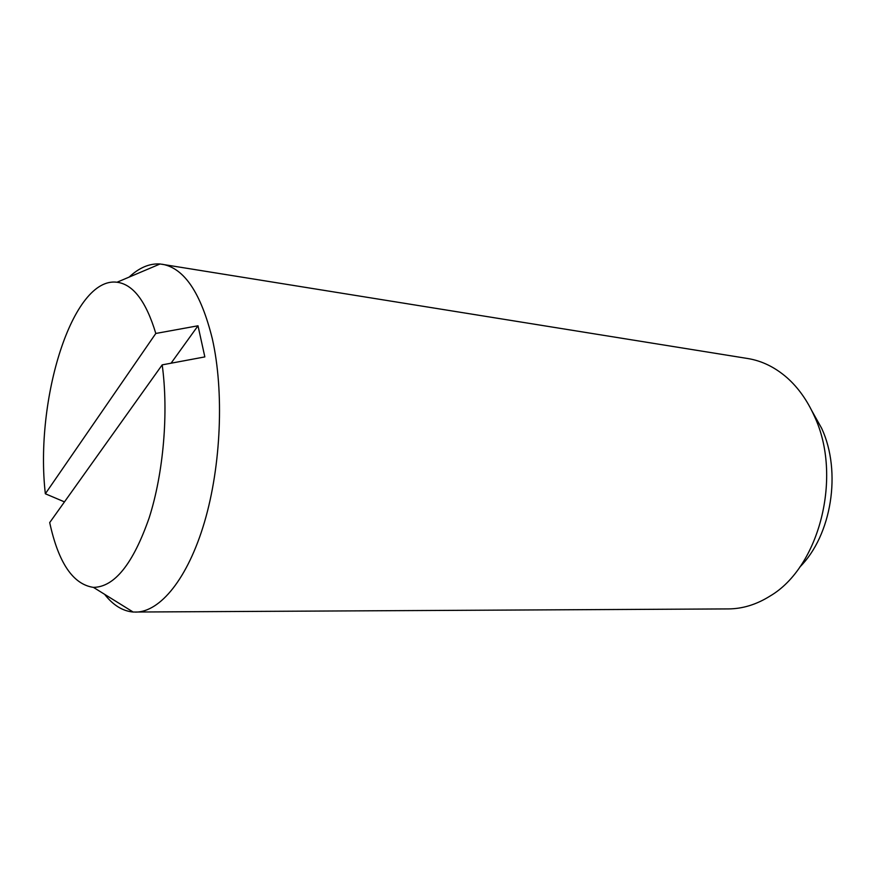 <?xml version="1.0" encoding="UTF-8"?>
<svg xmlns="http://www.w3.org/2000/svg" width="876" height="876" viewBox="0 0 876 876"><rect width="100%" height="100%" fill="white"/><g stroke="black" fill="none" stroke-linecap="round" stroke-linejoin="round"><path stroke-width="1.31" d="M104.605 594.311C113.07 605.163 122.596 611.065 133.152 612.039L728.361 608.919C742.673 608.831 756.601 604.517 770.146 595.998C819.476 567.133 842.822 476.106 814.33 416.089C807.3 400.409 798.189 387.608 787.02 377.698C774.942 367.197 761.835 360.803 747.71 358.514L160.056 263.983C149.468 263.315 139.153 267.695 129.111 277.112M135.506 612.116C160.133 612.171 187.847 578.62 204.524 521.976C221.168 465.408 224.212 391.331 212.321 338.782C200.998 293.11 184.365 268.275 162.389 264.267M799.744 567.122C831.609 535.378 841.869 471.737 821.644 428.276L811.833 410.778M171.061 363.212L197.998 325.784L204.842 356.904L162.191 364.865L49.702 522.589C58.418 562.797 73.004 584.391 93.436 587.38C114.482 587.073 133.053 563.925 149.139 517.935C163.516 473.139 168.707 412.454 162.191 364.865M64.463 501.882L45.344 493.768L155.808 333.46L197.998 325.784M155.808 333.46C146.128 301.41 133.196 284.328 117.023 282.236C72.401 276.312 34.547 400.069 45.344 493.768M93.436 587.38L133.152 612.039M117.023 282.236L160.056 263.983"/></g></svg>
